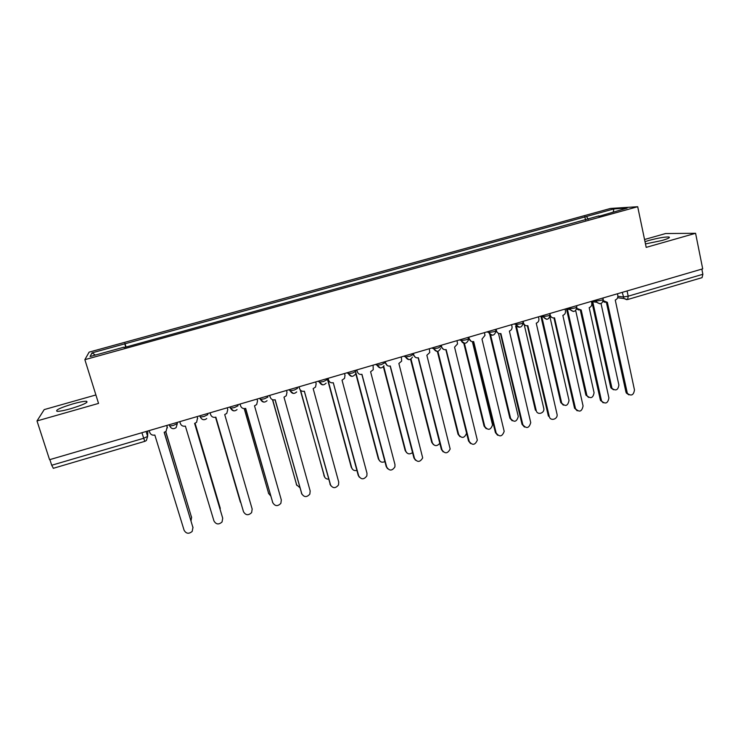 <?xml version="1.0" encoding="UTF-8"?>
<svg xmlns="http://www.w3.org/2000/svg" width="740" height="740" viewBox="0 0 740 740"><rect width="100%" height="100%" fill="white"/><g stroke="black" fill="none" stroke-linecap="round" stroke-linejoin="round"><path stroke-width="1.11" d="M70.651 408.721C83.5 404.743 88.763 402.255 86.451 401.256C83.925 401.191 79.448 402.061 73.02 403.846C60.236 407.768 54.945 410.265 57.147 411.338C59.672 411.394 64.177 410.524 70.651 408.721M645.474 243.913L661.865 240.537C668.303 238.632 670.616 237.447 668.812 236.985C664.603 236.874 657.943 238.039 648.832 240.463L645.002 241.656M95.895 394.957L44.215 409.599L37 420.94L49.571 459.697L702.704 268.851L695.582 233.294L665.63 233.535L644.549 239.51M637.695 206.719L610.519 208.449L89.115 352.138L84.869 359.668L637.695 206.719L646.196 247.373L695.582 233.294M37 420.94L98.54 403.411L84.869 359.668M53.335 468.226L51.708 465.257L143.606 438.302L147.621 436.387L147.778 431.004M49.876 459.614L51.708 465.257M701.835 269.101L702.87 274.281L702.066 277.648L627.631 299.524L628.195 296.185L702.87 274.281M588.245 219.253L586.478 216.496L613.904 208.921L627.122 208.097L598.882 216.321M124.061 347.587L598.975 215.876M123.913 347.18L90.067 356.532L92.01 352.887L124.82 343.832L125.643 347.143M586.478 216.496L124.82 343.832M585.534 220.011L584.785 216.57M126.05 347.032L124.94 343.388M613.904 208.921L613.229 211.936M95.414 355.052L92.01 352.887M603.248 300.616L607.346 302.336L627.363 393.375C631.276 396.353 633.644 395.206 634.467 389.943L615.255 300.014C617.225 299.21 618.076 297.702 617.817 295.491L617.447 293.762M628.861 394.846L626.336 393.042L625.92 391.941L606.421 302.531M605.237 302.392L603.008 301.522M592.721 301.716L611.989 388.324C615.8 391.21 618.094 390.1 618.88 385.004L601.028 303.52M613.46 389.749L611.027 388.01L610.63 386.946L591.787 301.578M576.812 308.395L581.196 310.005L601.555 401.015C605.459 404.438 607.901 403.402 608.9 397.907L589.188 307.664C591.177 306.85 592.028 305.333 591.76 303.113L591.371 301.374M603.155 402.791L600.334 399.914L580.327 310.199M579.004 310.051L576.682 308.996M550.135 315.212L550.43 315.675C551.254 317.497 552.614 318.219 554.528 317.83L575.516 408.702C579.365 412.596 581.88 411.68 583.074 405.955L562.853 315.388C564.861 314.565 565.721 313.048 565.434 310.818L565.046 309.07M577.182 410.802L574.49 407.962L553.964 317.941M552.493 317.775L550.079 316.489M549.903 313.501L550.162 314.657M523.152 321.317L523.559 323.065C524.281 325.184 525.705 326.044 527.842 325.656L549.265 416.49C550.273 421.671 558.376 419.145 556.998 414.076L536.25 323.186C538.276 322.363 539.146 320.827 538.85 318.598L538.442 316.84M549.265 416.49L548.386 416.093L527.352 325.757M525.705 325.572L523.189 323.981M567.377 309.107L586.949 395.697C590.742 399.008 593.119 398.009 594.072 392.69L575.692 310.569M588.522 397.417L585.793 394.633L566.479 308.959M541.773 316.563L561.688 403.096C565.434 406.871 567.876 405.983 569.023 400.442L549.94 316.97M563.334 405.15L560.726 402.394L540.931 316.387M516.39 326.118L536.232 410.598C537.221 415.621 545.075 413.179 543.743 408.276L524.327 325.11M536.232 410.598L535.418 410.228L515.604 325.924M496.133 329.207L496.559 330.974C497.289 333.093 498.732 333.953 500.888 333.555L522.847 424.714C526.445 429.015 529.072 428.321 530.728 422.632L509.388 331.067C511.266 330.336 512.163 328.93 512.071 326.858L511.58 324.693M524.429 427.045L522.033 424.307L500.462 333.657M498.621 333.444L495.976 331.344M468.836 337.181L469.271 338.948C470.02 341.085 471.482 341.945 473.665 341.538L496.17 433.029C499.546 437.275 502.21 436.72 504.18 431.346L481.98 339.105L484.977 335.387L484.45 332.621M497.632 435.259L495.412 432.595L473.295 341.63M471.241 341.381L469.271 338.948M490.555 334.776L510.637 418.526C514.124 422.688 516.668 422.022 518.278 416.518L498.483 333.416M512.182 420.792L509.869 418.137L489.704 334.064M464.406 343.268L484.783 426.536C488.058 430.652 490.648 430.107 492.544 424.917L472.37 341.667M486.208 428.7L484.071 426.129L463.573 342.407M441.271 345.238L441.706 347.014C442.474 349.151 443.954 350.02 446.155 349.604L469.225 441.429C472.388 445.61 475.089 445.184 477.319 440.134L454.564 347.143L457.533 343.943L457.033 340.631M470.548 443.528L468.522 440.966L445.859 349.678M443.565 349.373L441.049 346.764L440.716 345.404M413.41 353.378L413.864 355.163C414.641 357.309 416.148 358.169 418.368 357.753L442.011 449.901C444.99 454.018 447.7 453.713 450.161 448.986L426.86 355.265L429.746 352.527L429.339 348.725M443.177 451.863L441.364 449.43L418.137 357.818M415.565 357.429L413.262 354.895L412.92 353.526M385.263 361.601L385.734 363.396C386.53 365.551 388.047 366.411 390.304 365.986L414.52 458.467C417.323 462.509 420.052 462.324 422.688 457.903L398.879 363.47L401.644 361.12L401.358 356.902M415.51 460.252L413.928 457.968L390.137 366.032M387.251 365.542L384.837 361.731M356.828 369.917L357.3 371.711C358.114 373.876 359.659 374.736 361.934 374.311L386.743 467.125C389.407 471.084 392.126 471.001 394.92 466.866L394.966 464.563L370.601 371.767L373.238 369.723L373.089 365.162M387.547 468.688L386.215 466.598L361.841 374.338M357.3 371.711L356.467 370.019M328.098 378.316L328.579 380.11C329.411 382.284 330.974 383.154 333.278 382.719L358.687 475.866C361.222 479.751 363.941 479.76 366.855 475.894L366.994 473.276L342.028 380.147L344.544 378.362L345.007 375.31L344.526 373.515M359.298 477.171L358.216 475.321L333.25 382.719M328.579 380.11L327.802 378.399M299.062 386.798L299.561 388.602C300.403 390.785 301.985 391.645 304.316 391.21L330.336 484.7C332.76 488.511 335.479 488.604 338.495 484.977L338.726 482.082L313.168 388.611L315.545 387.039L316.156 383.746L315.666 381.942M330.762 485.69L304.362 391.192M299.561 388.602L298.831 386.863M269.721 395.373L270.229 397.186C271.09 399.369 272.699 400.238 275.049 399.794L301.698 493.626C304.029 497.373 306.739 497.539 309.838 494.116L310.171 490.981L283.993 397.167L286.26 395.761L287 392.274L286.491 390.47M301.939 494.265L275.169 399.757M270.229 397.186L269.564 395.419M240.065 404.031L240.583 405.853C241.471 408.045 243.099 408.915 245.467 408.462L272.755 502.636C275.012 506.327 277.713 506.558 280.876 503.329L281.32 499.972L254.514 405.816L256.669 404.549L257.538 400.895L257.021 399.082M272.838 502.876L245.661 408.406M240.583 405.853L239.982 404.059M437.895 351.352L458.689 434.621C461.76 438.672 464.368 438.265 466.524 433.381L466.514 432.891M459.975 436.665L458.023 434.195L437.349 351.417M411.005 359.076L432.327 442.779C434.445 446.377 436.933 446.544 439.8 443.279M433.464 444.685L431.725 442.335L410.561 359.325M383.69 366.291L405.714 451.021C407.287 454.184 409.553 454.702 412.532 452.575M406.686 452.76L405.168 450.558L383.366 366.735M355.727 372.183L378.843 459.346C380.046 462.112 382.062 462.852 384.893 461.584M379.629 460.872L378.344 458.856L355.644 373.265M327.552 378.473L351.704 467.754C352.619 470.122 354.358 471.019 356.902 470.427M352.305 469.021L351.26 467.245L327.274 378.556M300.588 390.332L324.286 476.246C324.989 478.225 326.414 479.187 328.56 479.132M324.703 477.217L300.255 389.962M272.681 399.748L296.601 484.82L299.848 487.679M296.832 485.44L272.496 399.683M244.311 408.628L268.639 493.478L270.748 495.976M268.713 493.719L244.209 408.628M210.095 412.791L210.632 414.622C211.529 416.824 213.176 417.693 215.581 417.231L243.516 511.747C245.699 515.373 248.4 515.66 251.618 512.607L252.174 509.055L224.72 414.557L226.773 413.401L227.763 409.608L227.226 407.786M243.386 511.368L215.849 417.157M210.632 414.622L210.077 412.8M215.553 417.24L241.111 503.607M240.278 501.877L215.525 417.249M179.802 421.643L180.347 423.483C181.263 425.685 182.937 426.555 185.37 426.092L213.962 520.96C216.099 524.53 218.79 524.863 222.056 521.968L222.712 518.231L194.602 423.382L222.638 517.945M197.145 416.574L197.645 418.341M194.602 423.382L196.581 422.337L197.562 417.98M197.127 416.583L197.663 418.414M220.4 510.323L195.055 423.243M195.083 423.234L220.233 508.195M149.184 430.588L149.748 432.438C150.683 434.648 152.375 435.518 154.836 435.046L184.103 530.265C186.193 533.79 188.885 534.169 192.187 531.403L192.937 527.509L164.169 432.308L166.065 431.346L167.212 426.86L167.37 427.905M166.787 425.445L167.212 426.86M164.271 432.28L193.02 527.805M166.694 425.472L167.249 427.313M191.031 520.821L191.558 517.352L165.677 431.642M165.769 431.577L191.642 517.649M169.099 424.769L169.719 426.046L173.438 425.417L177.304 423.567L177.156 422.42M176.971 422.466L177.304 423.567L176.129 427.6C173.502 429.431 171.365 428.913 169.719 426.046L169.312 424.714M199.698 415.825L200.309 417.082L204.111 416.444L207.82 414.65L207.496 413.549M229.826 407.028L230.575 408.212L234.451 407.574L238.012 405.816L237.697 404.725M259.592 398.324L260.517 399.443L264.467 398.786L267.88 397.084L267.565 396.002M289.053 389.721L290.136 390.757L294.168 390.1L297.425 388.445L297.129 387.362M318.2 381.202L319.44 382.164L323.556 381.507L326.673 379.897L326.377 378.815M347.042 372.775L348.429 373.672L352.629 372.997L355.607 371.434L355.32 370.351M375.587 364.432L377.113 365.255L381.405 364.579L384.245 363.062L383.958 361.99M403.837 356.18L405.502 356.939L409.877 356.255L412.578 354.775L412.31 353.702M431.799 348.004L433.594 348.707L438.052 348.004L440.624 346.57L440.365 345.506M459.475 339.919L461.39 340.548L465.941 339.845C468.032 339.197 468.846 338.735 468.383 338.457L468.124 337.394M486.874 331.918L488.899 332.482L493.543 331.77C495.606 331.132 496.374 330.678 495.865 330.419L495.606 329.365M513.995 323.99L516.132 324.499L520.868 323.778C522.903 323.149 523.633 322.705 523.06 322.464L522.81 321.41M540.838 316.147L543.105 316.6L547.915 315.869C549.894 315.249 550.588 314.824 550.005 314.602L549.765 313.538M567.423 308.377L569.828 308.793L574.684 308.034C576.599 307.442 577.265 307.035 576.701 306.813L576.46 305.74M593.73 300.69L596.283 301.05L601.185 300.283C603.035 299.709 603.683 299.321 603.137 299.108L602.897 298.007M146.122 431.485L147.621 436.387L146.381 440.494L144.781 441.419L141.895 432.724M617.9 296.287L623.237 296.962L628.195 296.185L627.076 290.95M622.248 292.356L624.024 298.562L627.335 299.543M229.983 406.982L230.297 408.073L233.609 410.839M259.943 398.231L260.249 399.313L263.644 402.088M289.581 389.564L289.886 390.655L293.336 393.43M318.912 380.998L319.199 382.081L322.705 384.856M347.93 372.516L348.216 373.589L351.75 376.364M376.651 364.126L376.928 365.199L380.48 367.965M405.067 355.82L405.344 356.893L408.906 359.649M433.196 347.596L433.464 348.67L437.035 351.426M461.029 339.466L461.298 340.529C461.853 342.305 463.046 343.231 464.868 343.277M488.585 331.409L488.844 332.473C489.399 334.267 490.592 335.183 492.415 335.211M523.134 322.844C521.894 327.857 519.563 328.412 516.132 324.499L515.882 323.436L516.113 324.499C516.668 326.303 517.852 327.21 519.665 327.237M542.864 315.555L543.169 316.84L546.647 319.329M569.587 307.748L570.096 309.579L573.352 311.512M596.052 300.014L596.81 302.308L599.788 303.77M144.799 441.345L53.243 468.328M626.706 299.663L624.024 298.562L617.641 297.739M626.956 392.283L625.92 391.941M610.63 386.946L611.591 387.261M601.305 400.275L600.334 399.914M575.415 408.341L574.49 407.962M585.793 394.633L586.709 394.966M560.726 402.394L561.595 402.745M496.559 330.974L495.93 330.799M522.847 424.714L522.033 424.307M496.17 433.029L495.412 432.595M509.869 418.137L510.637 418.526M484.071 426.129L484.783 426.536M441.706 347.014L441.049 346.764M469.225 441.429L468.522 440.966M413.864 355.163L413.262 354.895M442.011 449.901L441.364 449.43M385.734 363.396L385.198 363.1M414.52 458.467L413.928 457.968M386.743 467.125L386.215 466.598M358.687 475.866L358.216 475.321M330.336 484.7L329.929 484.127M301.698 493.626L301.356 493.034M272.755 502.636L272.477 502.025M458.023 434.195L458.689 434.621M431.725 442.335L432.327 442.779M405.168 450.558L405.714 451.021M378.344 458.856L378.843 459.346M351.26 467.245L351.704 467.754M323.907 475.709L324.286 476.246M296.287 484.265L296.601 484.82M268.38 492.905L268.639 493.478M243.516 511.747L243.303 511.109M240.195 501.627L240.389 502.229M222.712 518.231L222.546 517.574M220.15 507.834L220.298 508.445M192.937 527.509L192.844 526.824M191.475 516.714L191.558 517.352M86.451 401.256L86.83 402.44M668.812 236.985L668.997 237.901M591.408 301.522L596.81 302.308C600.418 304.714 602.554 303.761 603.211 299.46M488.641 331.4L488.899 332.482C492.082 336.33 494.431 335.914 495.966 331.224M461.122 339.438L461.39 340.548C464.239 344.285 466.598 344.045 468.466 339.836M433.307 347.569L433.594 348.707C436.165 352.305 438.515 352.231 440.624 348.466M405.206 355.783L405.502 356.939C407.86 360.417 410.173 360.473 412.448 357.106M376.808 364.08L377.113 365.255C379.296 368.631 381.581 368.788 383.968 365.754M348.105 372.461L348.429 373.672C350.473 376.928 352.721 377.187 355.182 374.431M319.107 380.943L319.44 382.164C321.364 385.337 323.584 385.66 326.1 383.144M289.784 389.508L290.136 390.757C291.976 393.846 294.168 394.226 296.712 391.904M260.156 398.166L260.517 399.443C262.293 402.458 264.467 402.884 267.038 400.719M230.205 406.917L230.575 408.212C232.304 411.172 234.46 411.634 237.05 409.608M199.92 415.769L200.309 417.082C201.992 419.987 204.138 420.486 206.747 418.562M565.832 308.839L570.096 309.579C573.685 312.567 575.914 311.762 576.784 307.174M540.385 316.276L543.169 316.84C546.647 320.485 548.96 319.856 550.098 314.972M627.363 393.375L626.336 393.042M611.027 388.01L611.989 388.324M601.555 401.015L600.575 400.664M575.516 408.702L574.591 408.332M586.034 395.354L586.949 395.697M560.827 402.745L561.688 403.096"/></g></svg>
